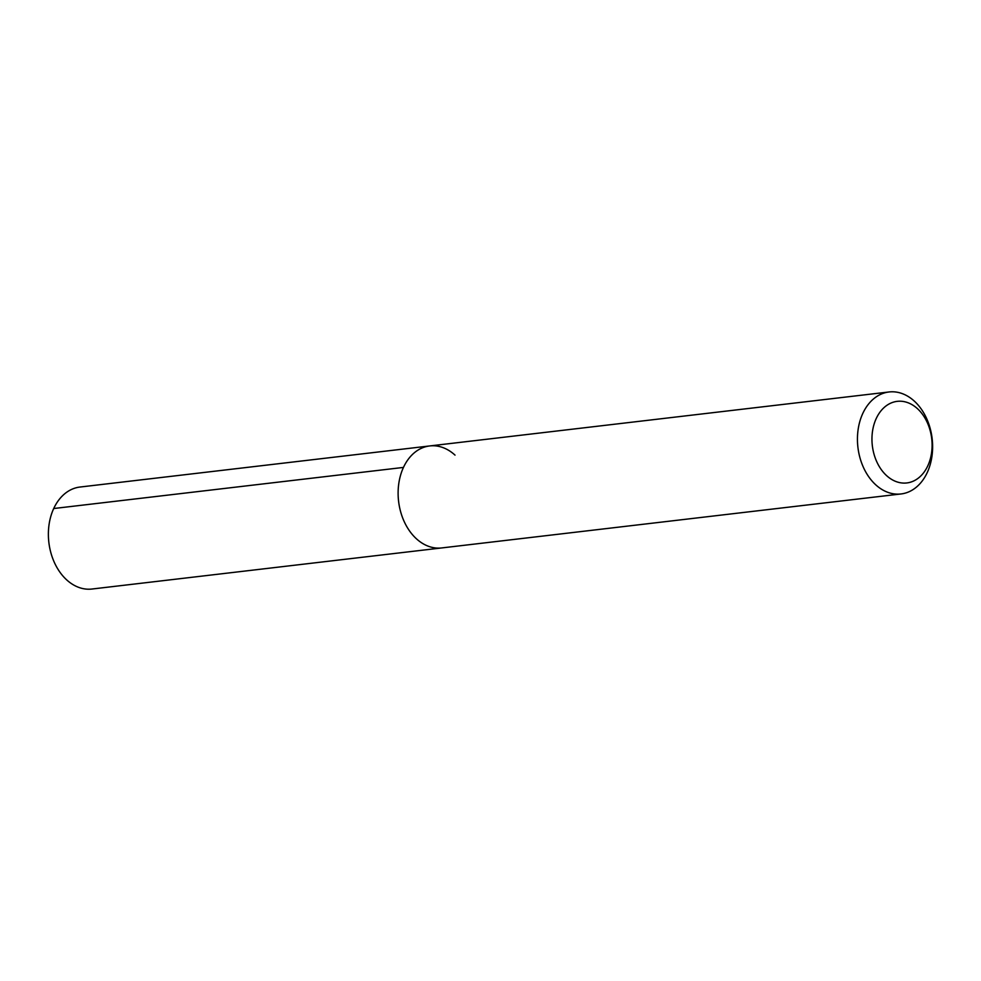 <?xml version="1.0" encoding="UTF-8"?>
<svg xmlns="http://www.w3.org/2000/svg" width="981" height="981" viewBox="0 0 981 981"><rect width="100%" height="100%" fill="white"/><g stroke="black" fill="none" stroke-linecap="round" stroke-linejoin="round"><path stroke-width="1.47" d="M889.044 391.971A51.343 37.364 -96.7 0 1 914.353 401.155A51.343 37.364 -96.7 0 1 931.95 456.349A51.343 37.364 -96.7 0 1 901.024 493.958A51.343 37.364 -96.7 0 1 875.714 484.786A51.343 37.364 -96.7 0 1 858.117 429.58A51.343 37.364 -96.7 0 1 889.044 391.971L79.976 487.042A51.343 37.364 83.3 0 0 49.05 524.651A51.343 37.364 83.3 0 0 66.647 579.845A51.343 37.364 83.3 0 0 91.956 589.029L441.695 547.938A51.343 37.364 -96.7 0 1 416.385 538.753A51.343 37.364 -96.7 0 1 398.789 483.547A51.343 37.364 -96.7 0 1 429.715 445.938A51.343 37.364 -96.7 0 1 455.025 455.123M429.715 445.938A51.343 37.364 83.3 0 0 398.789 483.547A51.343 37.364 83.3 0 0 416.385 538.753A51.343 37.364 83.3 0 0 441.695 547.938L901.024 493.958M886.566 475.601A41.079 29.896 -96.7 0 1 876.229 418.531A41.079 29.896 -96.7 0 1 917.48 408.697A41.079 29.896 -96.7 0 1 927.83 465.754A41.079 29.896 -96.7 0 1 886.566 475.601M53.722 508.526L403.461 467.422"/></g></svg>

